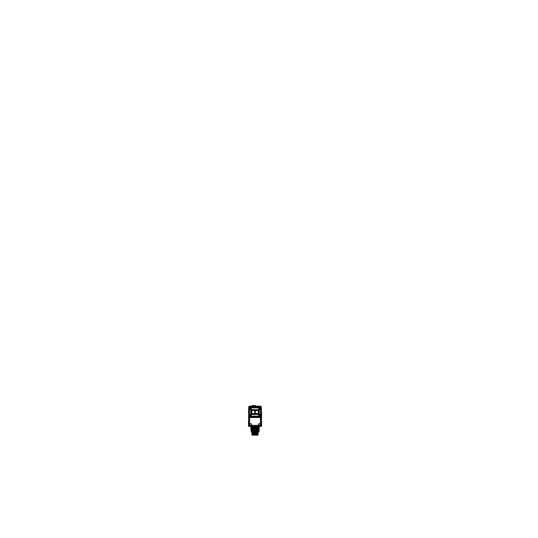 <?xml version="1.0" encoding="UTF-8"?>
<svg xmlns="http://www.w3.org/2000/svg" width="538" height="538" viewBox="0 0 538 538"><rect width="100%" height="100%" fill="white"/><g stroke="black" fill="none" stroke-linecap="round" stroke-linejoin="round"><path stroke-width="0.81" d="M249.652 425.928A0.531 0.531 0 0 1 249.107 425.383L249.094 423.493L249.639 422.781L249.639 417.515L249.639 422.781L249.094 423.493L249.094 425.397A0.538 0.538 0 0 0 249.639 425.941L251.791 425.941L252.504 425.397L257.547 425.397L258.26 425.941L260.419 425.941L260.419 426.58L260.439 425.928A0.538 0.538 0 0 0 260.957 425.397L260.957 423.493L260.419 422.781L260.419 417.515L260.419 422.781L260.957 423.493L260.957 425.397A0.538 0.538 0 0 1 260.419 425.941L258.24 425.928L258.24 426.298L258.24 425.928M248.818 406.896L248.818 407.327L249.316 406.802L248.724 406.782L261.327 406.795L261.327 407.387L260.728 407.387M258.267 425.847L258.274 426.298L257.763 426.123M251.784 425.847L251.777 426.298L252.349 426.069L251.791 426.298A0.787 0.787 0 0 0 251.898 426.291M260.661 408.88A0.928 0.928 -80.3 0 1 259.289 409.754A0.915 0.915 99.7 0 0 260.654 408.941A0.915 0.915 -80.3 0 0 259.733 408.026A0.915 0.915 -80.3 0 0 258.818 408.941A0.915 0.915 99.7 0 0 259.181 409.674A0.928 0.928 -80.3 0 1 258.812 408.88M259.74 408.611L259.74 409.27M251.246 408.88A0.928 0.928 -80.3 0 1 250.883 409.674A0.915 0.915 99.7 0 0 251.233 408.941A0.915 0.915 -80.3 0 0 250.318 408.026A0.915 0.915 -80.3 0 0 249.403 408.941A0.915 0.915 99.7 0 0 250.769 409.741A0.928 0.928 -80.3 0 1 249.397 408.88M250.224 409.102L250.6 409.102L250.318 408.618L250.042 409.102L250.607 409.102L250.318 408.611L250.036 409.109L250.325 408.611M251.239 415.249A0.928 0.928 -80.3 0 0 250.883 414.462A0.915 0.915 -80.3 0 1 251.233 415.195A0.915 0.915 99.7 0 1 250.318 416.109A0.915 0.915 99.7 0 1 249.403 415.195A0.915 0.915 -80.3 0 1 250.769 414.395A0.928 0.928 -80.3 0 0 249.397 415.249M250.224 415.349L250.6 415.356L250.318 414.865L250.036 415.356L250.6 415.356L250.318 414.872L250.036 415.356L250.412 415.349M258.812 415.255A0.928 0.928 -80.3 0 1 259.168 414.462A0.915 0.915 -80.3 0 0 258.818 415.195A0.915 0.915 99.7 0 0 259.733 416.109A0.915 0.915 99.7 0 0 260.654 415.195A0.915 0.915 -80.3 0 0 259.289 414.395A0.928 0.928 -80.3 0 1 260.661 415.255M259.639 415.356L260.015 415.356L259.733 414.872L259.457 415.356L260.022 415.356L259.733 414.865L259.45 415.363L259.74 414.865M255.025 427.111L258.906 427.085L255.025 427.111M255.779 431.584L257.628 431.543L255.779 431.584M251.152 427.233L257.709 427.091M251.132 427.797L259.161 427.75L252.43 427.757L258.906 427.616L258.926 427.165L252.43 427.313L258.926 427.037M251.152 427.481L258.906 427.313L251.152 427.481M258.906 427.367L251.152 427.528L258.906 427.367M251.152 427.676L257.628 427.535L251.132 427.387M251.152 427.925L258.906 427.764L251.152 427.925M256.895 427.858L251.152 427.972L256.895 427.858M256.855 427.992L250.896 428.389L257.628 427.979L250.896 427.986L256.855 427.999M258.926 428.349L252.43 428.201L259.081 428.161M258.906 428.208L251.152 428.369L258.906 428.208M258.906 428.255L251.152 428.423L258.906 428.255M251.152 428.571L257.628 428.423L251.132 428.275M259.101 429.055L258.926 428.504L252.43 428.651L259.161 428.241L250.984 428.423M251.152 428.82L258.906 428.651L251.152 428.82M258.906 428.705L251.152 428.867L258.906 428.705M251.152 429.015L259.161 428.685L252.43 429.095L259.067 429.095M251.152 429.263L258.906 429.102L251.152 429.263M256.296 429.21L251.152 429.311L256.296 429.21M256.29 429.337L250.903 429.721L257.628 429.317L250.903 429.324L256.283 429.344M258.906 429.277L252.43 429.539L259.161 429.102L251.132 429.136M258.906 429.546L251.152 429.707L258.906 429.546M258.906 429.593L251.152 429.761L258.906 429.593M251.152 429.909L257.628 429.761L251.132 429.613M251.132 430.03L259.161 429.976L252.43 429.983L259.161 429.58L250.984 429.761M251.152 430.151L258.906 429.99L251.152 430.151M258.906 430.037L251.152 430.205L258.906 430.037M251.152 430.353L257.628 430.205L251.132 430.064M259.087 430.83L258.926 430.286L252.43 430.434L259.161 430.023L250.984 430.205M251.152 430.602L258.906 430.434L251.152 430.602M255.671 430.555L251.152 430.649L255.671 430.555M250.984 431.099L257.628 430.656L251.138 430.918M251.132 431.368L259.161 431.315L252.43 431.321L258.906 431.18L258.913 430.73L252.43 430.877L259.148 430.467L255.584 430.824M258.906 430.884L251.152 431.046L258.906 430.884M258.906 430.931L251.152 431.093L258.906 430.931M251.152 431.241L258.926 431.059M251.152 431.489L258.906 431.328L251.152 431.489M258.906 431.375L251.152 431.543L258.906 431.375M254.763 432.317L254.79 432.666L251.851 432.666L251.488 431.57L251.488 432.303L254.561 432.303L255.025 431.832L255.496 432.303L258.57 432.303L258.206 432.66L255.261 432.666L255.288 432.317M252.295 432.646L252.295 433.339M257.756 432.646L257.756 433.258M252.275 435.06L257.83 434.98L252.275 435.06M257.83 434.818L252.275 435L257.83 434.818M254.83 433.346L252.275 433.413L254.83 433.346M257.83 433.393L252.275 433.581L257.83 433.393M257.83 433.467L252.275 433.655L257.83 433.467M257.83 433.635L252.275 433.789L257.83 433.635M252.275 433.863L257.83 433.709L252.275 433.863M257.83 433.843L252.275 434.031L257.83 433.843M257.83 433.917L252.275 434.105L257.83 433.917M257.83 434.085L252.275 434.24L257.83 434.085M254.83 434.24L257.83 434.159L254.83 434.24M257.83 434.294L252.275 434.549L257.83 434.294M257.83 434.536L252.275 434.691L257.83 434.536M252.275 434.765L257.83 434.61L252.275 434.765M257.83 434.744L252.275 434.933L257.83 434.744M261.233 417.239L261.313 407.165L260.997 406.809L260.574 407.589M261.347 417.037L249.06 417.333L248.738 407.165L249.06 417.333L260.991 417.333L261.313 416.984L260.997 406.809L249.316 406.802M255.12 410.521A2.3 2.3 -80.3 0 1 259.094 412.458A2.3 2.3 -80.3 0 1 256.438 414.334A2.3 2.3 99.7 0 1 255.268 413.762A0.356 0.356 99.7 0 0 255.086 413.675A0.356 0.356 -80.3 0 1 255.274 413.769A2.3 2.3 99.7 0 0 259.094 412.458A2.3 2.3 99.7 0 0 255.274 410.373A0.356 0.356 -80.3 0 1 254.783 410.373A2.3 2.3 99.7 0 0 250.964 411.678A2.3 2.3 99.7 0 0 254.783 413.762A0.356 0.356 -80.3 0 1 255.086 413.675A0.356 0.356 99.7 0 0 254.783 413.762A2.3 2.3 99.7 0 1 252.84 414.334A2.3 2.3 99.7 0 0 254.931 413.614M254.857 411.967A1.627 1.627 -80.3 0 1 252.954 413.675A1.627 1.627 99.7 0 0 254.857 412.068A1.627 1.627 99.7 0 0 253.506 410.46A1.627 1.627 99.7 0 0 251.602 412.068A1.627 1.627 99.7 0 0 252.954 413.675A1.627 1.627 99.7 0 0 254.857 412.068A1.627 1.627 99.7 0 0 253.23 410.44A1.627 1.627 99.7 0 0 251.602 412.068A1.627 1.627 99.7 0 0 252.954 413.675A1.627 1.627 -80.3 0 1 251.602 411.967M258.448 412.169A1.627 1.627 99.7 0 0 257.097 410.46A1.627 1.627 -80.3 0 1 258.455 412.068A1.627 1.627 -80.3 0 1 256.424 413.648A1.627 1.627 -80.3 0 1 255.395 411.288A1.627 1.627 -80.3 0 1 258.455 412.068A1.627 1.627 -80.3 0 1 256.552 413.675A1.627 1.627 -80.3 0 1 255.395 411.288A1.627 1.627 -80.3 0 1 257.097 410.46A1.627 1.627 99.7 0 0 255.2 412.169M249.424 426.298L260.634 426.298M249.094 425.397A0.538 0.538 0 0 0 249.639 425.941L251.811 425.928L251.811 426.298L251.811 425.928M249.619 425.928L249.639 426.58L249.619 425.928L249.619 426.298L249.619 425.928L251.791 425.941L252.504 425.397L257.547 425.397L258.26 425.941L260.419 425.941M261.569 412.195L261.569 426.291L248.489 426.291L248.724 408.174M248.489 412.195L248.724 407.979M248.482 417.515L261.569 417.515L261.354 407.979M261.354 408.369L261.354 407.515L260.789 407.515M261.334 408.645L261.354 407.212M261.34 407.535L261.354 406.782L249.087 406.802L249.484 407.589M260.654 406.701L260.654 406.177L255.98 406.177L256.518 406.197L256.518 406.755M249.417 406.681L249.417 406.177L251.414 406.177M261.212 406.782L248.865 406.782M248.724 407.548L248.724 407.138M248.724 407.051L249.323 407.387M257.608 406.21L256.001 406.21M257.507 406.21L257.931 406.943M252.315 406.674L257.816 406.741L258.139 407.145L256.424 406.741M258.072 407.185L257.89 406.782M257.5 406.197L256.431 406.197M249.309 406.741L250.392 406.715M259.666 406.741L260.762 406.741M252.315 406.015L252.315 406.688L255.079 406.688L255.079 406.015L252.315 406.015L255.9 406.029L256.27 406.674L254.951 406.674M254.938 406.782L256.465 406.782L256.465 406.21L256.337 406.741M252.456 406.782L255.025 406.674L255.025 406.029L255.025 406.674M252.443 406.674L251.125 406.674L251.495 406.029L252.369 406.029L252.369 406.782M252.423 406.015L251.502 406.015L251.125 406.674M256.27 406.674L255.893 406.015L254.972 406.015M252.315 406.062L252.315 405.524L255.079 405.524L255.079 406.062M255.9 406.029L255.025 405.524L255.906 406.049L251.488 406.049L252.369 405.524L252.369 406.674M248.738 425.733L248.738 406.97L248.731 417.179L249.128 417.179L249.128 406.963L248.731 406.963M249.666 417.515L249.666 423.621M249.107 423.453L249.107 425.417M260.399 425.928A0.531 0.531 0 0 0 260.943 425.383M260.943 425.417L260.943 423.453M260.385 417.515L260.385 423.621M261.313 425.733L261.313 406.97M252.221 425.383L257.83 425.383M259.141 425.235A0.733 0.733 0 0 1 258.354 424.502A0.733 0.733 0 0 1 259.141 423.769M259.699 423.762L259.081 423.762M259.639 423.769A0.733 0.733 0 0 1 260.419 424.502A0.733 0.733 0 0 1 259.639 425.235M259.081 425.235L259.699 425.235M250.97 423.762L250.358 423.762M250.916 423.769A0.733 0.733 0 0 1 251.697 424.502A0.733 0.733 0 0 1 250.916 425.235M250.358 425.235L250.97 425.235M250.412 425.235A0.733 0.733 0 0 1 249.632 424.502A0.733 0.733 0 0 1 250.412 423.769M258.812 409.001A0.928 0.928 -80.3 0 1 259.733 408.012A0.928 0.928 -80.3 0 1 260.661 409.001M260.688 407.986L260.688 409.895L258.785 409.895L258.785 407.986L260.688 407.986M259.733 409.27L259.733 408.618M249.397 409.001A0.928 0.928 -80.3 0 1 250.318 408.012A0.928 0.928 -80.3 0 1 251.246 409.001M251.273 407.986L251.273 409.895L249.363 409.895L249.363 407.986L251.273 407.986M251.239 415.134A0.928 0.928 -80.3 0 1 250.318 416.116A0.928 0.928 -80.3 0 1 249.397 415.134M251.273 414.24L251.273 416.15L249.363 416.15L249.363 414.24L251.273 414.24M260.661 415.134A0.928 0.928 -80.3 0 1 259.733 416.123A0.928 0.928 -80.3 0 1 258.812 415.134M260.688 414.24L260.688 416.15L258.785 416.15L258.785 414.24L260.688 414.24M254.763 427.159L254.756 426.298L259.242 426.298M250.816 427.159L259.262 427.159L259.269 426.298M258.906 426.863L258.906 431.671M251.132 431.395L258.906 431.637M258.913 431.584L251.044 431.543M259.06 431.584L250.997 431.584M251.078 430.803L258.98 431.173M251.125 430.877L258.926 431.099M251.078 431.247L258.98 431.328M251.125 431.321L258.98 431.321M255.584 430.817L259.067 430.877M251.078 430.353L258.98 430.73M251.078 430.656L258.926 430.656M251.132 430.474L259.067 430.434M251.078 429.909L258.98 430.286M251.125 429.983L258.926 430.212M259.067 429.983L259.101 430.387M251.078 429.465L258.926 429.761M251.078 429.021L258.98 429.391M251.125 429.095L258.926 429.317M251.125 429.539L258.98 429.539M251.078 428.571L258.98 428.947M251.078 428.873L258.926 428.873M251.132 428.692L259.067 428.651M251.078 428.127L258.98 428.504M251.125 428.201L258.926 428.423M256.76 427.992L259.067 428.201M251.078 427.683L258.926 427.979M258.926 427.535L251.078 427.535L258.98 427.609M251.125 427.757L258.98 427.757M250.984 427.535L258.926 427.495M251.132 427.354L259.067 427.313M250.816 426.298L250.762 426.298C251.246 426.647 251.246 426.937 250.789 427.159L255.294 427.159L255.294 426.298L250.97 426.338M251.152 431.604L251.152 426.863M256.754 427.999L258.913 428.066M254.804 431.604L254.804 432.317L258.57 432.317L258.57 431.584L258.57 432.317M255.247 431.597L255.247 432.317L251.481 432.296L254.763 432.296M255.489 432.33A0.464 0.464 0 0 0 255.025 431.832A0.464 0.464 0 0 0 254.561 432.33L255.025 431.832L255.496 432.303M255.496 432.296L255.496 432.666M251.717 432.66L258.334 432.66M255.51 432.666L254.541 432.666M254.561 432.666L254.561 432.296M258.576 432.296L258.2 432.666L258.576 432.296L255.294 432.296M252.161 433.346L257.937 433.346M257.83 433.305L257.83 435.175L252.241 435.141L258.038 434.966M252.066 434.368L258.126 434.556L252.12 435.074M252.161 435.141L257.937 435.141M251.959 434.973L258.132 434.973M257.884 434.536L258.112 434.96L252.235 434.926M252.275 435.141L252.275 433.305M253.997 435.148L254.656 435.121M255.429 435.148L257.278 435.121M258.072 434.933L252.208 434.765L254.911 434.617L254.911 434.233L252.255 434.556M252.208 434.321L257.884 434.354M252.208 434.314L252.04 433.917M252.04 433.473L257.884 433.635L258.072 434.038M257.884 433.413L251.972 433.816L257.884 433.87M252.241 433.339L254.898 433.42L252.241 433.339M257.857 433.467L252.235 433.588M257.857 433.843L251.972 433.877L251.972 434.26L257.857 433.91M252.208 434.079L257.884 434.079M260.802 407.602L261.327 407.374M261.327 407.602L261.327 408.369M248.859 417.333L261.192 417.333M248.724 406.795L248.724 407.387M261.233 407.589L261.233 406.789L248.818 406.789L248.818 407.589L261.233 407.589M261.327 406.795L261.327 407.387M260.923 417.179L261.32 417.179L261.327 406.963L260.923 406.963L260.923 417.179M249.121 416.425L260.937 416.425L260.937 407.717L249.121 407.717L249.121 416.425L249.121 407.717M260.58 409.895L260.587 414.24M260.574 416.553L260.991 417.353M260.923 416.23L261.091 407.589L260.93 416.257M248.818 416.553L248.818 417.353L261.233 417.353L261.233 416.553L248.818 416.553M260.809 416.573L249.242 416.567M249.06 417.353L249.484 416.553M249.242 416.446L249.222 407.717L260.829 407.717M249.471 414.24L249.464 409.895M260.587 407.986L260.58 407.575L249.464 407.575L249.464 407.986M249.242 407.569L260.809 407.575M260.809 407.717L260.809 416.425L249.242 416.425M254.931 410.521A2.3 2.3 99.7 0 0 250.964 411.678A2.3 2.3 99.7 0 0 252.84 414.334A2.3 2.3 99.7 0 1 251.165 411.052A2.3 2.3 99.7 0 1 254.783 410.373A0.356 0.356 99.7 0 0 255.281 410.366A0.356 0.356 -80.3 0 1 254.783 410.373M255.274 410.373A2.3 2.3 99.7 0 1 259.034 411.422A2.3 2.3 99.7 0 1 256.438 414.334A2.3 2.3 -80.3 0 1 255.12 413.614M259.289 409.674L259.289 414.462L250.769 414.462L250.769 409.674L259.289 409.674M251.602 412.169A1.627 1.627 -80.3 0 1 253.506 410.46A1.627 1.627 -80.3 0 1 254.857 412.169M255.456 411.187A1.627 1.627 99.7 0 0 256.552 413.675A1.627 1.627 99.7 0 0 258.448 411.947M249.249 407.602L248.731 407.602M255.025 406.029L255.025 405.524L255.025 406.029L252.369 406.029L252.369 406.688M252.288 426.123L251.791 426.298M259.181 409.674A0.915 0.915 99.7 0 1 258.818 408.941A0.915 0.915 -80.3 0 1 259.733 408.026A0.915 0.915 -80.3 0 1 260.654 408.941A0.915 0.915 99.7 0 1 259.289 409.741M250.769 409.741A0.915 0.915 99.7 0 1 249.403 408.941A0.915 0.915 -80.3 0 1 250.318 408.026A0.915 0.915 -80.3 0 1 251.233 408.941A0.915 0.915 99.7 0 1 250.869 409.674M250.412 409.102L250.318 408.618M250.869 414.462A0.915 0.915 -80.3 0 1 251.233 415.195A0.915 0.915 99.7 0 1 250.318 416.109A0.915 0.915 99.7 0 1 249.403 415.195A0.915 0.915 -80.3 0 1 250.769 414.395M250.412 415.356L250.318 414.872L250.224 415.356M259.289 414.395A0.915 0.915 -80.3 0 1 260.654 415.195A0.915 0.915 99.7 0 1 259.733 416.109A0.915 0.915 99.7 0 1 258.818 415.195A0.915 0.915 -80.3 0 1 259.181 414.462M259.827 415.356L259.733 414.872M255.025 427.058L255.025 426.298M252.463 432.303L254.561 432.303M255.025 429.317L255.025 431.584M255.025 427.979L255.025 429.095M255.025 427.152L255.025 427.757M251.885 434.307L251.885 434.973M251.885 433.635L251.885 434.092M260.587 416.567L260.991 417.333L260.587 416.567L249.464 416.567L249.06 417.333L249.464 416.567M249.464 416.15L260.587 416.15M248.711 407.105L249.06 406.809L249.464 407.575L249.06 406.809M260.587 407.575L260.997 406.809L260.587 407.575L249.464 407.575M255.268 413.762A0.356 0.356 99.7 0 0 254.783 413.762M260.93 407.717L260.93 416.425M249.464 416.257L260.587 416.257M260.587 407.885L249.464 407.885M255.025 405.524L252.369 405.524L251.495 406.029M251.165 426.93L250.789 427.159"/></g></svg>

